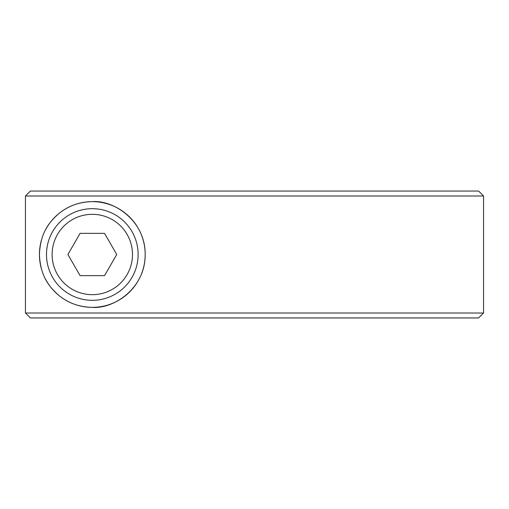 <?xml version="1.0" encoding="UTF-8"?>
<svg xmlns="http://www.w3.org/2000/svg" width="509" height="509" viewBox="0 0 509 509"><rect width="100%" height="100%" fill="white"/><g stroke="black" fill="none" stroke-linecap="round" stroke-linejoin="round"><path stroke-width="0.76" d="M46.491 254.5A45.823 45.823 0 0 0 92.314 300.323A45.823 45.823 0 0 0 138.13 254.5A45.823 45.823 0 0 0 92.314 208.677A45.823 45.823 0 0 0 46.491 254.5A45.823 45.823 0 0 1 92.314 208.677A45.823 45.823 0 0 1 138.13 254.5M116.733 254.5L104.523 275.649L80.098 275.649L67.888 254.5L80.098 233.351L104.523 233.351L116.733 254.5M483.55 195.99L478.613 191.053L30.387 191.053L25.45 195.99L25.45 313.01L30.387 317.947L478.613 317.947L483.55 313.01L25.45 313.01L25.45 195.99L483.55 195.99L483.55 313.01M145.18 254.5C145.434 288.259 113.889 309.071 92.314 307.372C79.417 307.086 68.308 303.148 58.987 295.544C49.449 287.184 40.281 276.374 39.441 254.5C40.281 232.626 49.449 221.816 58.987 213.456C68.308 205.852 79.417 201.914 92.314 201.628C113.889 199.929 145.434 220.741 145.18 254.5M136.896 226.091A52.872 52.872 0 0 0 45.645 229.654M41.515 239.834A52.872 52.872 0 0 0 41.515 269.166M45.645 279.346A52.872 52.872 0 0 0 136.896 282.909M141.419 274.09A52.872 52.872 0 0 0 141.419 234.91M52.128 254.5A40.179 40.179 0 0 0 92.314 294.679A40.179 40.179 0 0 0 132.493 254.5A40.179 40.179 0 0 0 92.314 214.321A40.179 40.179 0 0 0 52.128 254.5"/></g></svg>
